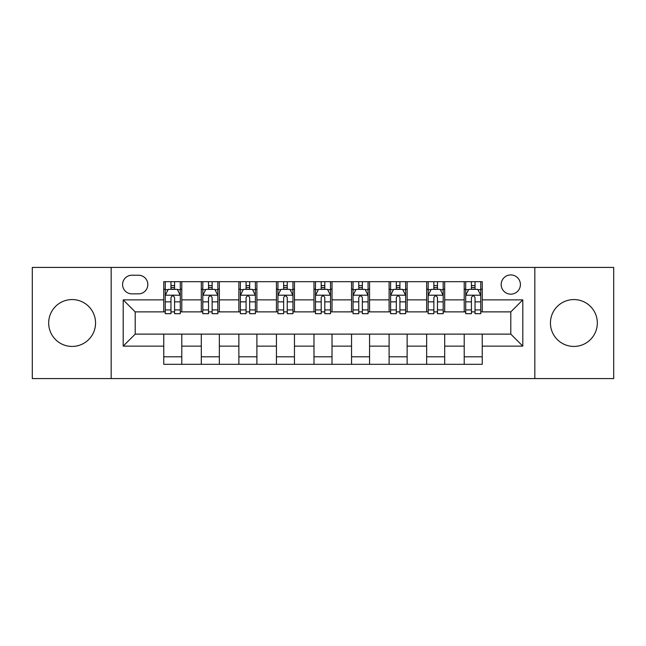 <?xml version="1.0" encoding="UTF-8"?>
<svg xmlns="http://www.w3.org/2000/svg" width="646" height="646" viewBox="0 0 646 646"><rect width="100%" height="100%" fill="white"/><g stroke="black" fill="none" stroke-linecap="round" stroke-linejoin="round"><path stroke-width="0.97" d="M573.89 299.566A23.434 23.434 0 0 0 550.449 323A23.434 23.434 0 0 0 573.89 346.434A23.434 23.434 0 0 0 597.324 323A23.434 23.434 0 0 0 573.89 299.566M72.11 299.566A23.434 23.434 0 0 0 48.676 323A23.434 23.434 0 0 0 72.11 346.434A23.434 23.434 0 0 0 95.551 323A23.434 23.434 0 0 0 72.11 299.566M510.792 274.93A9.617 9.617 0 0 0 501.175 284.539A9.617 9.617 0 0 0 510.792 294.156A9.617 9.617 0 0 0 520.41 284.539A9.617 9.617 0 0 0 510.792 274.93M534.831 378.588L613.7 378.588L613.7 267.412L534.831 267.412L534.831 378.588L111.169 378.588L111.169 267.412L32.3 267.412L32.3 378.588L111.169 378.588M131.905 293.857L138.51 293.857A9.31 9.31 0 0 0 147.829 284.539A9.31 9.31 0 0 0 138.51 275.228L131.905 275.228A9.31 9.31 0 0 0 122.587 284.539A9.31 9.31 0 0 0 131.905 293.857M534.831 267.412L111.169 267.412M163.753 346.135L123.192 346.135L123.192 299.865L163.753 299.865L163.753 311.881L135.208 311.881L135.208 334.119L163.753 334.119L163.753 364.312L482.247 364.312L482.247 334.119L510.792 334.119L510.792 311.881L482.247 311.881L482.247 299.865L522.808 299.865L522.808 346.135L482.247 346.135M482.247 299.865L482.247 281.688L163.753 281.688L163.753 299.865M464.216 281.688L464.216 311.881L465.718 311.881M471.427 311.881L475.036 311.881M480.745 311.881L482.247 311.881M464.216 311.881L443.188 311.881M426.659 281.688L426.659 311.881L428.161 311.881M433.87 311.881L437.479 311.881M426.659 311.881L405.631 311.881M389.102 281.688L389.102 311.881L390.604 311.881M396.313 311.881L399.922 311.881M389.102 311.881L368.067 311.881M351.545 281.688L351.545 311.881L353.047 311.881M358.756 311.881L362.358 311.881M351.545 311.881L330.51 311.881M313.988 281.688L313.988 311.881L315.49 311.881M321.199 311.881L324.801 311.881M313.988 311.881L292.953 311.881M276.431 281.688L276.431 311.881L277.933 311.881M283.642 311.881L287.244 311.881M276.431 311.881L255.396 311.881M238.867 281.688L238.867 311.881L240.369 311.881M246.078 311.881L249.687 311.881M238.867 311.881L217.839 311.881M201.31 281.688L201.31 311.881L202.812 311.881M208.521 311.881L212.13 311.881M201.31 311.881L180.282 311.881M163.753 311.881L165.255 311.881M170.964 311.881L174.573 311.881M163.753 334.119L181.784 334.119L181.784 364.312M482.247 334.119L181.784 334.119M181.784 281.688L181.784 311.881M163.753 289.198L165.255 289.198M170.964 289.198L174.573 289.198M180.282 289.198L181.784 289.198M163.753 356.802L181.784 356.802M201.31 334.119L201.31 364.312M219.341 281.688L219.341 311.881M201.31 289.198L202.812 289.198M208.521 289.198L212.13 289.198M217.839 289.198L219.341 289.198M219.341 334.119L219.341 364.312M201.31 356.802L219.341 356.802M238.867 334.119L238.867 364.312M256.898 334.119L256.898 364.312M238.867 356.802L256.898 356.802M256.898 281.688L256.898 311.881M238.867 289.198L240.369 289.198M246.078 289.198L249.687 289.198M255.396 289.198L256.898 289.198M276.431 334.119L276.431 364.312M294.455 334.119L294.455 364.312M276.431 356.802L294.455 356.802M294.455 281.688L294.455 311.881M276.431 289.198L277.933 289.198M283.642 289.198L287.244 289.198M292.953 289.198L294.455 289.198M313.988 334.119L313.988 364.312M332.012 334.119L332.012 364.312M313.988 356.802L332.012 356.802M332.012 281.688L332.012 311.881M313.988 289.198L315.49 289.198M321.199 289.198L324.801 289.198M330.51 289.198L332.012 289.198M351.545 334.119L351.545 364.312M369.569 334.119L369.569 364.312M351.545 356.802L369.569 356.802M369.569 281.688L369.569 311.881M351.545 289.198L353.047 289.198M358.756 289.198L362.358 289.198M368.067 289.198L369.569 289.198M389.102 334.119L389.102 364.312M407.133 334.119L407.133 364.312M389.102 356.802L407.133 356.802M407.133 281.688L407.133 311.881M389.102 289.198L390.604 289.198M396.313 289.198L399.922 289.198M405.631 289.198L407.133 289.198M426.659 334.119L426.659 364.312M444.69 334.119L444.69 364.312M426.659 356.802L444.69 356.802M444.69 281.688L444.69 311.881M426.659 289.198L428.161 289.198M433.87 289.198L437.479 289.198M443.188 289.198L444.69 289.198M464.216 334.119L464.216 364.312M464.216 356.802L482.247 356.802M464.216 289.198L465.718 289.198M471.427 289.198L475.036 289.198M480.745 289.198L482.247 289.198M135.208 311.881L123.192 299.865M135.208 334.119L123.192 346.135M522.808 299.865L510.792 311.881M522.808 346.135L510.792 334.119M174.573 285.589L170.964 285.589M180.282 309.918L174.573 309.918L174.573 313.69L180.282 313.69L180.282 295.359L177.27 289.351L168.259 289.351L165.255 295.359L165.255 313.69L170.964 313.69L170.964 309.918L165.255 309.918M165.255 295.359L165.255 281.688M180.282 295.359L180.282 281.688M170.964 289.351L170.964 281.688M174.573 281.688L174.573 289.351M174.573 309.918L174.573 297.612C173.37 295.295 172.167 295.295 170.964 297.612L170.964 309.918M212.13 285.589L208.521 285.589M217.839 309.918L212.13 309.918L212.13 313.69L217.839 313.69L217.839 295.359L214.835 289.351L205.816 289.351L202.812 295.359L202.812 313.69L208.521 313.69L208.521 309.918L202.812 309.918M202.812 295.359L202.812 281.688M217.839 295.359L217.839 281.688M208.521 289.351L208.521 281.688M212.13 281.688L212.13 289.351M212.13 309.918L212.13 297.612C210.927 295.295 209.724 295.295 208.521 297.612L208.521 309.918M249.687 285.589L246.078 285.589M255.396 309.918L249.687 309.918L249.687 313.69L255.396 313.69L255.396 295.359L252.392 289.351L243.38 289.351L240.369 295.359L240.369 313.69L246.078 313.69L246.078 309.918L240.369 309.918M240.369 295.359L240.369 281.688M255.396 295.359L255.396 281.688M246.078 289.351L246.078 281.688M249.687 281.688L249.687 289.351M249.687 309.918L249.687 297.612C248.484 295.295 247.281 295.295 246.078 297.612L246.078 309.918M287.244 285.589L283.642 285.589M292.953 309.918L287.244 309.918L287.244 313.69L292.953 313.69L292.953 295.359L289.949 289.351L280.937 289.351L277.933 295.359L277.933 313.69L283.642 313.69L283.642 309.918L277.933 309.918M277.933 295.359L277.933 281.688M292.953 295.359L292.953 281.688M283.642 289.351L283.642 281.688M287.244 281.688L287.244 289.351M287.244 309.918L287.244 297.612C286.041 295.295 284.846 295.295 283.642 297.612L283.642 309.918M324.801 285.589L321.199 285.589M330.51 309.918L324.801 309.918L324.801 313.69L330.51 313.69L330.51 295.359L327.506 289.351L318.494 289.351L315.49 295.359L315.49 313.69L321.199 313.69L321.199 309.918L315.49 309.918M315.49 295.359L315.49 281.688M330.51 295.359L330.51 281.688M321.199 289.351L321.199 281.688M324.801 281.688L324.801 289.351M324.801 309.918L324.801 297.612C323.606 295.295 322.402 295.295 321.199 297.612L321.199 309.918M362.358 285.589L358.756 285.589M368.067 309.918L362.358 309.918L362.358 313.69L368.067 313.69L368.067 295.359L365.063 289.351L356.051 289.351L353.047 295.359L353.047 313.69L358.756 313.69L358.756 309.918L353.047 309.918M353.047 295.359L353.047 281.688M368.067 295.359L368.067 281.688M358.756 289.351L358.756 281.688M362.358 281.688L362.358 289.351M362.358 309.918L362.358 297.612C361.162 295.295 359.959 295.295 358.756 297.612L358.756 309.918M399.922 285.589L396.313 285.589M405.631 309.918L399.922 309.918L399.922 313.69L405.631 313.69L405.631 295.359L402.62 289.351L393.608 289.351L390.604 295.359L390.604 313.69L396.313 313.69L396.313 309.918L390.604 309.918M390.604 295.359L390.604 281.688M405.631 295.359L405.631 281.688M396.313 289.351L396.313 281.688M399.922 281.688L399.922 289.351M399.922 309.918L399.922 297.612C398.719 295.295 397.516 295.295 396.313 297.612L396.313 309.918M437.479 285.589L433.87 285.589M443.188 309.918L437.479 309.918L437.479 313.69L443.188 313.69L443.188 295.359L440.184 289.351L431.165 289.351L428.161 295.359L428.161 313.69L433.87 313.69L433.87 309.918L428.161 309.918M428.161 295.359L428.161 281.688M443.188 295.359L443.188 281.688M433.87 289.351L433.87 281.688M437.479 281.688L437.479 289.351M437.479 309.918L437.479 297.612C436.276 295.295 435.073 295.295 433.87 297.612L433.87 309.918M475.036 285.589L471.427 285.589M480.745 309.918L475.036 309.918L475.036 313.69L480.745 313.69L480.745 295.359L477.741 289.351L468.73 289.351L465.718 295.359L465.718 313.69L471.427 313.69L471.427 309.918L465.718 309.918M465.718 295.359L465.718 281.688M480.745 295.359L480.745 281.688M471.427 289.351L471.427 281.688M475.036 281.688L475.036 289.351M475.036 309.918L475.036 297.612C473.833 295.295 472.63 295.295 471.427 297.612L471.427 309.918M201.31 346.135L181.784 346.135M201.31 299.865L181.784 299.865M238.867 299.865L219.341 299.865M238.867 346.135L219.341 346.135M276.431 299.865L256.898 299.865M276.431 346.135L256.898 346.135M313.988 299.865L294.455 299.865M313.988 346.135L294.455 346.135M351.545 299.865L332.012 299.865M351.545 346.135L332.012 346.135M389.102 299.865L369.569 299.865M389.102 346.135L369.569 346.135M426.659 299.865L407.133 299.865M426.659 346.135L407.133 346.135M464.216 299.865L444.69 299.865M464.216 346.135L444.69 346.135M180.202 295.206L165.328 295.206M165.255 289.707L168.081 289.707M177.456 289.707L180.282 289.707M170.964 301.868L165.255 301.868M180.282 301.868L174.573 301.868M174.573 287.502L170.964 287.502M217.759 295.206L202.892 295.206M202.812 289.707L205.638 289.707M215.013 289.707L217.839 289.707M208.521 301.868L202.812 301.868M217.839 301.868L212.13 301.868M212.13 287.502L208.521 287.502M255.323 295.206L240.449 295.206M240.369 289.707L243.195 289.707M252.57 289.707L255.396 289.707M246.078 301.868L240.369 301.868M255.396 301.868L249.687 301.868M249.687 287.502L246.078 287.502M292.88 295.206L278.006 295.206M277.933 289.707L280.752 289.707M290.127 289.707L292.953 289.707M283.642 301.868L277.933 301.868M292.953 301.868L287.244 301.868M287.244 287.502L283.642 287.502M330.437 295.206L315.563 295.206M315.49 289.707L318.316 289.707M327.683 289.707L330.51 289.707M321.199 301.868L315.49 301.868M330.51 301.868L324.801 301.868M324.801 287.502L321.199 287.502M367.994 295.206L353.12 295.206M353.047 289.707L355.873 289.707M365.248 289.707L368.067 289.707M358.756 301.868L353.047 301.868M368.067 301.868L362.358 301.868M362.358 287.502L358.756 287.502M405.551 295.206L390.677 295.206M390.604 289.707L393.43 289.707M402.805 289.707L405.631 289.707M396.313 301.868L390.604 301.868M405.631 301.868L399.922 301.868M399.922 287.502L396.313 287.502M443.108 295.206L428.241 295.206M428.161 289.707L430.987 289.707M440.362 289.707L443.188 289.707M433.87 301.868L428.161 301.868M443.188 301.868L437.479 301.868M437.479 287.502L433.87 287.502M480.672 295.206L465.798 295.206M465.718 289.707L468.544 289.707M477.919 289.707L480.745 289.707M471.427 301.868L465.718 301.868M480.745 301.868L475.036 301.868M475.036 287.502L471.427 287.502"/></g></svg>
